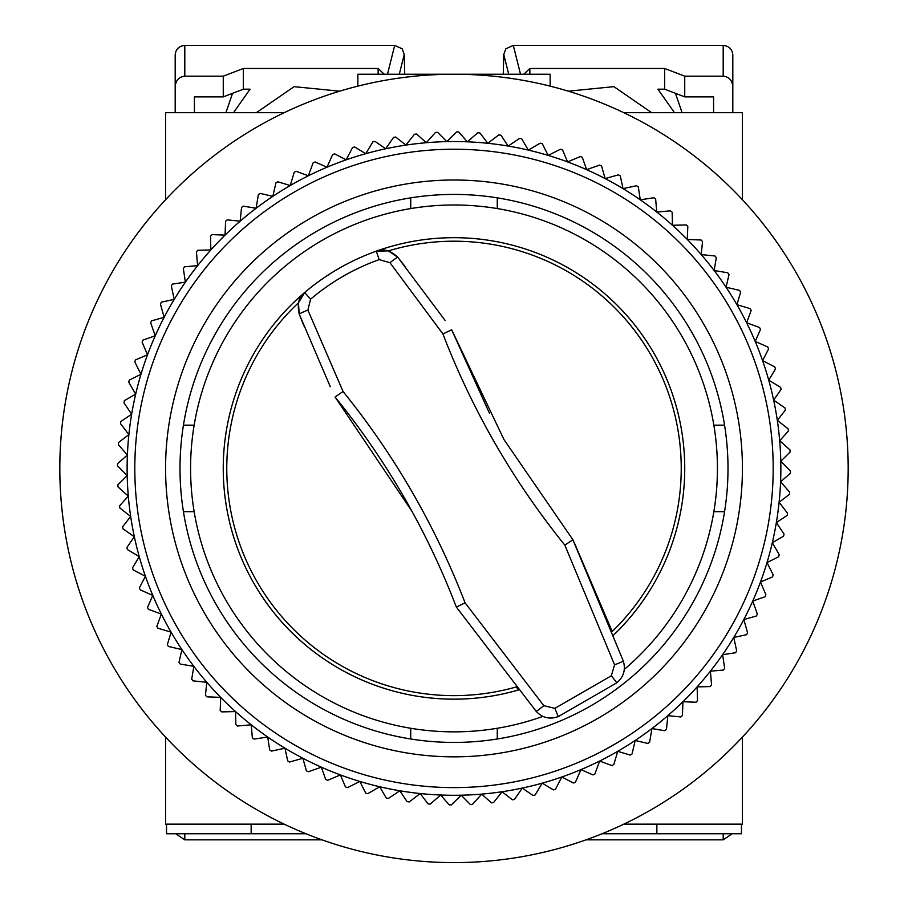 <?xml version="1.0" encoding="UTF-8"?>
<svg xmlns="http://www.w3.org/2000/svg" width="908" height="908" viewBox="0 0 908 908"><rect width="100%" height="100%" fill="white"/><g stroke="black" fill="none" stroke-linecap="round" stroke-linejoin="round"><path stroke-width="1.36" d="M613.592 635.067L613.592 635.067A230.734 230.734 0 0 0 653.828 353.053A230.734 230.734 0 0 1 613.592 635.067M624.318 669.378A263.422 263.422 0 0 0 454 204.992A263.422 263.422 0 0 0 190.578 468.426A263.422 263.422 0 0 0 542.893 716.401M330.274 386.683L299.277 314.225C296.961 304.01 298.777 296.757 304.713 292.489L298.414 302.841A227.204 227.204 0 0 0 516.141 686.97L518.536 689.955A230.734 230.734 0 0 1 304.713 292.489A230.734 230.734 0 0 1 684.734 468.426M742.426 804.919L742.426 737.103L742.426 824.146L623.819 824.146A394.174 394.174 0 0 1 284.181 824.146L165.574 824.146L165.574 737.103L165.574 804.919M165.574 131.932L165.574 199.737L165.574 112.694L284.181 112.694A394.174 394.174 0 0 1 357.854 86.147L357.854 74.24L550.146 74.24L550.146 86.147A394.174 394.174 0 0 1 623.819 112.694L742.426 112.694L742.426 199.737L742.426 131.932M165.574 199.737A394.174 394.174 0 0 0 165.574 737.103M183.439 425.16L194.153 425.16M410.734 208.568L410.734 197.853M713.847 425.16L724.561 425.16M497.266 197.853L497.266 208.568M724.561 511.681L713.847 511.681M497.266 728.273L497.266 738.987M194.153 511.681L183.439 511.681M410.734 738.987L410.734 728.273M848.174 468.426A394.174 394.174 0 0 0 454 74.24A394.174 394.174 0 0 0 59.826 468.426A394.174 394.174 0 0 0 454 862.6A394.174 394.174 0 0 0 848.174 468.426M315.836 756.16A319.185 319.185 0 0 1 166.266 330.251A319.185 319.185 0 0 1 592.164 180.681A319.185 319.185 0 0 1 741.734 606.589A319.185 319.185 0 0 1 315.836 756.16M595.5 173.757A326.88 326.88 0 0 0 251.232 724.811A326.88 326.88 0 0 0 321.364 767.181L308.345 771.755A336.493 336.493 0 0 1 306.405 770.824L302.863 758.271L289.584 762.016A336.493 336.493 0 0 1 287.711 760.961L284.964 748.203L271.469 751.109A336.493 336.493 0 0 1 269.676 749.94L267.735 737.035L254.081 739.089A336.493 336.493 0 0 1 252.356 737.807L251.232 724.811L237.487 726.003A336.493 336.493 0 0 1 235.842 724.618L235.535 711.577L221.734 711.895A336.493 336.493 0 0 1 220.19 710.408L220.701 697.378L206.911 696.833A336.493 336.493 0 0 1 205.458 695.256L206.786 682.271L193.052 680.875A336.493 336.493 0 0 1 191.702 679.195L193.847 666.336L180.227 664.066A336.493 336.493 0 0 1 178.978 662.318L181.929 649.606L168.479 646.485A336.493 336.493 0 0 1 167.356 644.657L171.09 632.161L157.867 628.211A336.493 336.493 0 0 1 156.846 626.316L161.363 614.08L148.413 609.302A336.493 336.493 0 0 1 147.527 607.35L152.794 595.421L140.173 589.837A336.493 336.493 0 0 1 139.401 587.828L145.416 576.251L133.17 569.895A336.493 336.493 0 0 1 132.523 567.841L139.253 556.661L127.426 549.544A336.493 336.493 0 0 1 126.916 547.456L134.339 536.73L122.977 528.876A336.493 336.493 0 0 1 122.603 526.765L130.673 516.516L119.833 507.969A336.493 336.493 0 0 1 119.595 505.835L128.3 496.12L118.017 486.915A336.493 336.493 0 0 1 117.904 484.77L127.199 475.622L117.518 465.781A336.493 336.493 0 0 1 117.541 463.636L127.392 455.078L118.346 444.659A336.493 336.493 0 0 1 118.505 442.514L128.879 434.603L120.503 423.627A336.493 336.493 0 0 1 120.798 421.505L131.637 414.252L123.976 402.777A336.493 336.493 0 0 1 124.396 400.666L135.678 394.117L128.743 382.189A336.493 336.493 0 0 1 129.299 380.111L140.967 374.278L134.804 361.929A336.493 336.493 0 0 1 135.485 359.897L147.505 354.812L142.113 342.1A336.493 336.493 0 0 1 142.931 340.114L155.234 335.79L150.66 322.76A336.493 336.493 0 0 1 151.602 320.83L164.155 317.289L160.41 304.01A336.493 336.493 0 0 1 161.465 302.137L174.222 299.39L171.317 285.895A336.493 336.493 0 0 1 172.486 284.091L185.38 282.15L183.325 268.507A336.493 336.493 0 0 1 184.608 266.782L197.603 265.658L196.423 251.902A336.493 336.493 0 0 1 197.808 250.268L210.849 249.961L210.52 236.159A336.493 336.493 0 0 1 212.007 234.605L225.048 235.115L225.581 221.325A336.493 336.493 0 0 1 227.17 219.872L240.143 221.2L241.551 207.478A336.493 336.493 0 0 1 243.219 206.127L256.09 208.261L258.36 194.653A336.493 336.493 0 0 1 260.108 193.404L272.82 196.355L275.93 182.905A336.493 336.493 0 0 1 277.757 181.77L290.254 185.516L294.215 172.282A336.493 336.493 0 0 1 296.11 171.272L308.345 175.789L313.124 162.838A336.493 336.493 0 0 1 315.076 161.942L327.005 167.22L332.589 154.598A336.493 336.493 0 0 1 334.598 153.827L346.164 159.842L352.531 147.595A336.493 336.493 0 0 1 354.585 146.948L365.754 153.679L372.882 141.852A336.493 336.493 0 0 1 374.959 141.342L385.696 148.753L393.539 137.403A336.493 336.493 0 0 1 395.661 137.029L405.899 145.098L414.445 134.259A336.493 336.493 0 0 1 416.579 134.009L426.295 142.715L435.511 132.432A336.493 336.493 0 0 1 437.656 132.33L446.804 141.625L456.645 131.932A336.493 336.493 0 0 1 458.79 131.966L467.336 141.818L477.767 132.772A336.493 336.493 0 0 1 479.901 132.931L487.823 143.294L498.787 134.917A336.493 336.493 0 0 1 500.921 135.213L508.162 146.063L519.648 138.391A336.493 336.493 0 0 1 521.748 138.822L528.297 150.092L540.237 143.169A336.493 336.493 0 0 1 542.314 143.725L548.148 155.393L560.486 149.218A336.493 336.493 0 0 1 562.529 149.911L567.614 161.919L580.326 156.539A336.493 336.493 0 0 1 582.312 157.356L586.636 169.66L599.655 165.086A336.493 336.493 0 0 1 601.595 166.016L605.137 178.581A326.88 326.88 0 0 0 595.5 173.757M329.15 728.42A288.426 288.426 0 0 1 193.994 343.576A288.426 288.426 0 0 1 578.85 208.42A288.426 288.426 0 0 1 714.006 593.265A288.426 288.426 0 0 1 329.15 728.42M335.392 715.425A274 274 0 0 0 700.999 587.022A274 274 0 0 0 572.607 221.416A274 274 0 0 0 207.001 349.818A274 274 0 0 0 335.392 715.425M321.364 767.181A326.88 326.88 0 0 0 640.265 199.805A326.88 326.88 0 0 0 605.137 178.581L618.416 174.835A336.493 336.493 0 0 1 620.289 175.891L623.036 188.637L636.531 185.731A336.493 336.493 0 0 1 638.324 186.9L640.265 199.805L653.919 197.751A336.493 336.493 0 0 1 655.644 199.034L656.768 212.029L670.513 210.838A336.493 336.493 0 0 1 672.158 212.222L672.465 225.263L686.266 224.946A336.493 336.493 0 0 1 687.81 226.433L687.299 239.462L701.09 240.007A336.493 336.493 0 0 1 702.542 241.585L701.214 254.569L714.948 255.977A336.493 336.493 0 0 1 716.298 257.645L714.153 270.516L727.773 272.775A336.493 336.493 0 0 1 729.022 274.534L726.071 287.234L739.521 290.356A336.493 336.493 0 0 1 740.644 292.183L736.91 304.679L750.133 308.629A336.493 336.493 0 0 1 751.154 310.525L746.637 322.76L759.587 327.538A336.493 336.493 0 0 1 760.473 329.49L755.206 341.431L767.827 347.004A336.493 336.493 0 0 1 768.599 349.012L762.584 360.589L774.83 366.957A336.493 336.493 0 0 1 775.477 369L768.747 380.18L780.574 387.296A336.493 336.493 0 0 1 781.084 389.384L773.661 400.122L785.023 407.964A336.493 336.493 0 0 1 785.397 410.076L777.327 420.325L788.167 428.871A336.493 336.493 0 0 1 788.405 431.005L779.7 440.721L789.983 449.925A336.493 336.493 0 0 1 790.096 452.071L780.801 461.23L790.482 471.059A336.493 336.493 0 0 1 790.459 473.204L780.608 481.762L789.654 492.181A336.493 336.493 0 0 1 789.495 494.327L779.121 502.238L787.497 513.213A336.493 336.493 0 0 1 787.202 515.347L776.363 522.588L784.024 534.063A336.493 336.493 0 0 1 783.604 536.174L772.322 542.723L779.257 554.663A336.493 336.493 0 0 1 778.701 556.729L767.033 562.563L773.196 574.912A336.493 336.493 0 0 1 772.515 576.943L760.495 582.028L765.887 594.74A336.493 336.493 0 0 1 765.069 596.738L752.766 601.051L757.34 614.08A336.493 336.493 0 0 1 756.398 616.01L743.845 619.551L747.59 632.842A336.493 336.493 0 0 1 746.535 634.703L733.778 637.45L736.683 650.945A336.493 336.493 0 0 1 735.514 652.75L722.62 654.691L724.675 668.333A336.493 336.493 0 0 1 723.392 670.059L710.396 671.182L711.577 684.938A336.493 336.493 0 0 1 710.192 686.573L697.151 686.891L697.48 700.681A336.493 336.493 0 0 1 695.993 702.236L682.952 701.725L682.419 715.515A336.493 336.493 0 0 1 680.83 716.968L667.857 715.64L666.449 729.374A336.493 336.493 0 0 1 664.781 730.724L651.91 728.579L649.64 742.199A336.493 336.493 0 0 1 647.892 743.436L635.18 740.497L632.07 753.935A336.493 336.493 0 0 1 630.243 755.07L617.746 751.336L613.785 764.559A336.493 336.493 0 0 1 611.89 765.569L599.655 761.052L594.876 774.002A336.493 336.493 0 0 1 592.924 774.899L580.995 769.621L575.411 782.242A336.493 336.493 0 0 1 573.402 783.014L561.836 776.998L555.469 789.256A336.493 336.493 0 0 1 553.415 789.892L542.246 783.161L535.118 794.988A336.493 336.493 0 0 1 533.041 795.499L522.304 788.087L514.461 799.437A336.493 336.493 0 0 1 512.339 799.823L502.101 791.742L493.555 802.581A336.493 336.493 0 0 1 491.421 802.831L481.705 794.125L472.489 804.409A336.493 336.493 0 0 1 470.344 804.522L461.196 795.226L451.355 804.908A336.493 336.493 0 0 1 449.21 804.885L440.664 795.033L430.233 804.079A336.493 336.493 0 0 1 428.099 803.92L420.177 793.547L409.213 801.923A336.493 336.493 0 0 1 407.079 801.628L399.838 790.777L388.352 798.45A336.493 336.493 0 0 1 386.252 798.03L379.703 786.748L367.763 793.683A336.493 336.493 0 0 1 365.686 793.115L359.852 781.447L347.514 787.622A336.493 336.493 0 0 1 345.471 786.93L340.386 774.921L327.674 780.301A336.493 336.493 0 0 1 325.688 779.495L321.364 767.181M339.683 91.186L294.09 86.657L256.351 112.694M682.101 112.694L675.45 93.32M529.863 74.24L529.863 68.475L664.645 68.475L664.645 89.188L657.937 89.188L674.496 112.694M713.586 96.872L713.586 112.694L713.586 96.872L684.734 96.872L664.645 89.188M194.414 112.694L194.414 96.872L194.414 112.694M225.899 112.694L232.55 93.32M175.187 112.694L175.187 86.521C175.8 80.279 179.012 76.828 184.801 76.17L223.266 76.17L223.266 96.872L243.355 89.188L250.063 89.188L233.504 112.694M651.649 112.694L613.933 86.657L568.317 91.186M684.734 96.872L684.734 76.17L723.199 76.17C728.988 76.828 732.2 80.279 732.813 86.521L732.813 112.694M223.266 96.872L194.414 96.872M243.355 89.188L243.355 68.475L378.137 68.475L378.137 74.24M399.293 74.24L404.23 54.469L402.176 48.816L394.696 45.4L184.801 45.4C179.012 46.002 175.8 49.134 175.187 54.809L175.187 86.521M732.813 86.521L732.813 54.809C732.2 49.134 728.988 46.002 723.199 45.4L513.304 45.4L505.824 48.816L503.77 54.469L503.27 74.24M664.645 68.475L684.734 76.17M529.863 68.475L523.768 74.24M243.355 68.475L223.266 76.17M384.232 74.24L378.137 68.475M404.23 54.469L404.73 74.24M310.581 299.209L307.88 310.093L343.076 391.518C394.708 455.464 435.375 525.891 465.066 602.81L543.79 705.652L554.89 708.354L611.356 675.745L614.568 664.792L564.844 545.14C513.111 481.002 472.466 410.609 442.922 333.962L389.963 262.707L379.181 259.609C353.916 268.654 331.057 281.855 310.581 299.209L304.713 292.489C326.097 274.409 349.955 260.641 376.287 251.164L388.408 250.88A227.204 227.204 0 0 1 612.219 631.491L574.367 542.87M564.844 545.14L572.891 539.727L503.963 439.563L451.685 329.797L489.548 413.435M379.181 259.609L376.287 251.164A230.734 230.734 0 0 1 653.828 353.053A230.734 230.734 0 0 0 376.287 251.164C382.96 248.156 390.145 250.211 397.84 257.316L388.408 250.88M307.88 310.093A9.613 0.67 -21.6 0 0 299.277 314.225L298.414 302.841M389.963 262.707A9.613 0.67 -38.4 0 1 397.84 257.316L405.649 267.27M445.136 320.456L397.84 257.316M299.277 314.225L303.976 325.961M412.107 511.533L335.075 397.023C386.479 460.424 426.908 530.454 456.361 607.077L536.095 711.248C542.28 717.853 549.669 719.647 558.261 716.605L616.827 682.793C623.739 676.914 625.884 669.616 623.263 660.91L572.891 539.727M442.922 333.962L451.685 329.786M543.79 705.652A9.613 0.67 140 0 1 536.095 711.248M465.066 602.81L456.361 607.077M343.076 391.518L335.075 397.023M614.568 664.792A9.613 0.67 -20 0 0 623.263 660.91M741.461 824.146L741.461 833.76L602.004 833.76M305.996 833.76L166.539 833.76L166.539 824.146M251.141 833.76L251.141 824.146M656.859 824.146L656.859 833.76M585.978 839.843L723.199 839.843L732.188 833.76M175.811 833.76L184.801 839.843L322.022 839.843M520.511 74.24L513.304 45.4M723.199 45.4L723.199 76.17M184.801 76.17L184.801 45.4M394.696 45.4L387.489 74.24M503.77 54.469L508.707 74.24M518.536 689.955A230.734 230.734 0 0 1 254.172 583.787M616.827 682.793L611.356 675.745M554.89 708.354L558.261 716.605M184.801 839.843L184.801 833.76M723.199 833.76L723.199 839.843"/></g></svg>
